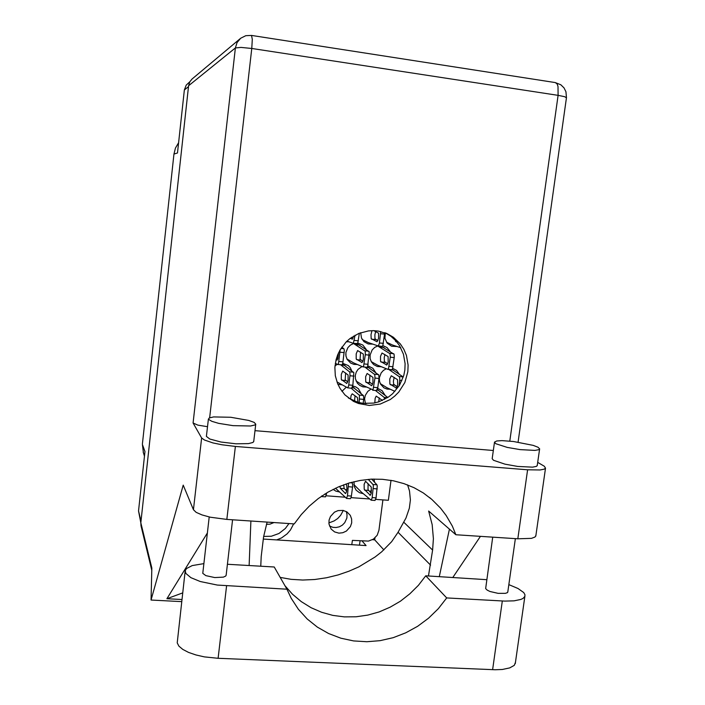 <?xml version="1.0" encoding="UTF-8"?>
<svg xmlns="http://www.w3.org/2000/svg" width="705" height="705" viewBox="0 0 705 705"><rect width="100%" height="100%" fill="white"/><g stroke="black" fill="none" stroke-linecap="round" stroke-linejoin="round"><path stroke-width="1.06" d="M263.644 536.399L271.337 536.205L278.951 533.482L285.366 528.494L288.953 523.586M266.393 524.317L269.945 524.141L273.892 522.581M346.314 511.53L347.071 514.729L346.851 518.06L344.754 522.678L342.348 525.119L339.378 526.802L336.091 527.56L332.936 527.375L329.499 526.018M338.938 533.13L334.593 531.914L331.165 529.067L328.997 523.947L329.103 520.123L330.451 516.483L334.461 512.2L338.012 510.596L343.035 510.376L346.939 511.9L350.306 515.381L351.645 518.959L351.68 522.837L350.42 526.591L346.437 531.032L342.833 532.716L338.938 533.13M333.095 489.385L335.827 491.112L339.167 491.878M346.34 387.168L341.969 391.354M353.558 343.476L350.403 345.053L347.891 347.574L345.882 352.5L345.935 356.034L347.098 359.33L350.632 363.057L354.025 364.388L357.356 364.494M354.025 481.682L354.218 486.547L356.122 490.16L359.462 492.724L363.26 493.641M370.751 389.266L367.825 391.372L365.243 395.435L364.564 398.968L365.481 403.577M377.906 345.855L374.699 347.415L372.125 349.962L370.09 354.967L370.169 358.563L371.394 361.876L373.632 364.564L377.316 366.529L381.634 366.812M351.716 370.707L350.367 367.825L348.235 365.507L342.753 363.348M337.439 364.282L334.972 365.833M337.906 384.34L341.89 384.842M362 366.494L357.981 369.411L356.175 372.231L355.285 375.439L355.382 378.744L357.347 383.185L359.682 385.388L362.96 386.833L366.274 387.071M385.291 332.892L384.921 338.294L387.142 343.115L391.61 346.208L397.038 346.516M360.669 332.698L361.445 338.021L363.974 341.643L368.186 343.969L372.875 344.119M386.331 368.706L383.405 370.416L381.114 372.954L379.352 377.739L379.466 381.114L380.603 384.243L383.961 387.803L387.036 389.089L390.42 389.283M143.353 452.557L142.392 444.485L144.957 451.597L138.488 510.949L141.009 521.207M188.508 86.627L184.375 89.94L177.51 152.959L173.95 154.078L175.483 148.024L178.629 142.666M396.536 386.463L397.532 385.406M399.4 374.32L396.58 370.354L392.703 368.327M346.217 341.863L348.464 341.705M369.993 375.122L369.535 381.995L372.54 384.313M375.659 372.478L372.892 368.266L367.851 365.807M384.939 354.492L384.207 357.726L384.366 361.586L387.609 363.798M390.006 351.346L387.01 347.547L382.877 345.644M385.062 395.373L382.101 390.658L377.668 388.385M369.79 491.711L371.579 490.187M374.655 482.37L374.047 479.074M366.142 349.363L362.784 345.009L357.884 343.062M361.233 393.725L358.369 388.693L355.655 386.842L352.712 385.988M345.723 490.09L346.895 489.208M342.075 347.45L341.907 347.01M276.774 539.898L281.524 537.906L287.102 533.861L290.469 529.957L293.615 523.894M351.821 544.657L352.377 540.338L368.459 541.079L373.412 539.113L377.166 535.245L378.973 530.222L382.894 499.924M140.824 522.881L138.488 510.949M343.344 510.438L340.594 515.373L337.669 518.483L334.17 520.907L328.9 522.89M184.375 89.94L186.19 85.146L189.971 81.569M353.857 484.494L361.577 492.222L371.227 500.153L372.134 497.889L373.359 485.736L372.945 484.485L368.292 479.374M369.746 495.183L370.566 494.91L371.235 493.033L371.297 487.067L365.498 481.215L364.115 484.3L364.203 489.314L370.284 495.227M375.007 500.453L376.065 498.171L377.29 486.027L376.875 484.784L371.694 479.153M368.133 483.639L368.045 489.623L371.227 493.112M284.82 585.582L292.469 594.218L301.273 601.629L311.055 607.692L321.63 612.301L332.795 615.377L344.34 616.884L356.051 616.796L367.728 615.121L379.14 611.914L390.103 607.225L400.414 601.145L409.896 593.804L418.382 585.317L425.723 575.835L486.776 579.713M508.869 584.665L518.008 588.463L523.727 592.588L524.943 594.72L524.864 596.36L523.101 598.334L520.872 599.391L514.121 600.792L504.895 601.083L446.688 597.937L438.316 608.662L428.578 618.17L417.651 626.278L405.772 632.817L393.178 637.637L380.11 640.634L366.847 641.735L353.672 640.907L340.841 638.157L328.645 633.513L317.347 627.071L307.204 618.946L298.426 609.314L291.236 598.369L286.9 589.221L217.343 585.079L200.308 581.502L190.905 577.659L185.856 573.447L185.23 570.733L186.517 568.538L192.209 565.604L203.78 563.665M208.592 419.404L211.817 421.361L218.665 423.352L232.994 425.617L250.513 426.014L254.999 424.983L255.783 424.11L254.197 422.41L248.786 420.409L230.791 417.289L213.641 416.937L209.182 417.977L208.592 419.404M208.424 418.92L206.424 436.439L209.79 439.039L221.053 442.035L235.928 443.815L248.433 443.665L252.936 442.511L253.721 441.445M495.818 443.692L507.265 447.375L520.114 449.579L534.936 450.38L538.832 449.711L539.66 448.909L537.986 447.252L533.244 445.401L513.522 441.471L501.986 440.651L496.778 440.986L494.452 442.088L495.818 443.692M494.443 442.352L492.152 458.682L493.518 460.286L504.93 464.163L517.743 466.41L532.566 467.124L536.461 466.366L537.289 465.3M407.842 371.694L408.133 365.075L406.415 355.373L403.894 349.354L400.352 343.917L393.364 337.228L387.794 333.95L378.4 331.059L373.465 330.627L368.486 330.874L358.766 333.421L349.98 338.532L346.146 341.934L339.942 350.121L337.695 354.747L336.065 359.629L334.857 367.437L335.342 375.721L337.598 383.608L340.039 388.464L344.957 394.87L353.575 401.374L358.581 403.56L369.323 405.498L380.242 404.088L390.358 399.471L394.835 396.078L398.792 392.059L404.802 382.524L407.842 371.694M385.52 332.98L390.905 336.276L395.602 340.497L399.471 345.512L403.471 354.166L405.111 363.657L404.82 370.116L403.754 375.421L399.444 385.344L392.579 393.707L388.358 397.074L378.77 401.824L373.606 403.11L363.066 403.357L357.911 402.308L348.385 397.973M507.864 591.768L507.406 592.632L505.432 593.372L498.109 593.354L489.993 591.451L487.146 590.111L485.63 588.578L492.707 537.166M226.12 575.201L225.688 576.055L223.415 577.131L214.743 577.571L205.842 575.641L202.758 573.306L209.165 516.915M201.63 437.937L204.432 440.035L212.901 442.89L221.89 444.74L235.391 446.397L226.869 519.453L210.31 517.17L202.018 514.923L196.201 512.332L193.47 509.697L201.63 437.937L193.082 423L235.382 47.931L241.004 47.411L251.756 48.478L209.614 417.774M535.87 535.412L535.016 537.051L531.5 538.382L517.814 538.832L527.578 469.786L540.004 469.971L544.137 469.195L545.538 468.094L544.383 466.261L537.703 462.392M207.534 426.684L197.823 425.08L193.082 423M251.5 35.409L245.807 35.708L240.669 38.273L237.083 42.529L235.382 47.931L188.605 85.754L189.839 81.798L192.033 79.048L240.044 38.793M151.813 570.504L140.982 525.754L140.841 522.749L151.875 568.027L151.011 600.078L183.185 485.119L193.47 509.697M517.814 538.832L455.879 534.707L452.319 526.15L446.168 515.487L440.563 508.155L431.874 499.448L423.344 493.007L414.011 487.701L403.991 483.595L393.443 480.784L382.507 479.294L371.359 479.171L360.158 480.413L349.072 483.022L338.285 486.961L327.948 492.169L318.237 498.576L309.292 506.084L301.264 514.588L294.267 523.938L226.869 519.453M280.149 577.369L291.042 579.316L302.674 580.021L314.659 579.466L326.591 577.712L338.118 574.91L348.913 571.226L358.766 566.873L375.183 556.994L381.705 551.821L391.645 541.678L398.096 532.319L405.974 517.972L409.314 508.226L410.363 499.96L409.508 491.041L407.552 484.881M260.762 566.186L261.185 556.545L263.564 536.875L267.08 522.132M455.879 534.707L428.64 511.01L432.183 524.599L433.372 538.708L432.597 550.111L428.42 575.994M515.443 662.356L514.253 665.317L509.759 667.935L502.312 669.45L495.21 669.75L218.083 658.338L204.388 656.848L195.875 654.91L188.499 652.363L182.727 649.375L178.903 646.141L177.228 642.872L185.177 571.173M399.048 385.988L399.858 379.325L399.497 376.787L388.808 369.402M395.919 388.023L396.977 387.177L397.646 384.815L397.549 379.651L391.293 375.739L389.777 378.938L389.856 384.013L396.263 388.05M403.286 376.981L392.139 369.508M394.148 377.307L393.408 381.22L393.654 384.243L397.135 386.807M346.939 341.149L353.425 343.37L355.038 335.21M350.279 338.303L352.385 339.167L353.575 336.065M353.284 343.441L357.735 343.406L359.374 333.183M362.22 339.51L368.468 342.604L378.347 345.952L379.413 343.3L380.726 331.509M372.002 330.627L370.971 334.646L371.218 338.691L377.008 341.766L378.585 338.426L378.541 333.201L373.8 330.627M378.294 345.961L382.233 346.367L382.841 345.741L384.736 332.681M375.668 331.473L374.884 334.752L374.998 338.744L377.95 340.744M395.17 340.048L395.655 341.502L397.091 342.216M356.06 380.991L363.031 385.485L373.033 389.9L374.972 378.1L374.822 374.593L364.811 367.076M371.332 385.723L372.319 384.877L372.971 382.489L372.91 377.307L367.129 373.43L365.648 376.646L365.683 381.74L371.65 385.75M376.514 390.508L377.783 387.644L378.999 378.1L378.796 374.972L367.499 366.785M336.964 381.943L347.644 387.856L348.631 385.943L350.032 374.963L349.777 372.037L340.594 364.732M346.507 383.405L347.433 382.542L348.058 380.154L348.05 374.945L342.692 371.094L341.299 374.337L341.29 379.449L346.807 383.432M351.61 388.208L352.817 385.318L353.857 372.584L342.577 363.939M345.609 372.945L345.186 379.722L347.671 381.89M371.262 361.656L377.792 365.252L387.768 369.297L388.552 368.477L390.288 356.792L390.068 353.699L377.668 345.935M386.463 364.978L387.477 364.115L388.155 361.718L388.085 356.527L382.031 353.029L380.497 356.263L380.541 361.365L386.754 365.005M387.909 369.305L391.804 369.693L392.509 368.865L394.254 357.188L394.104 354.289L381.423 346.287M384.657 399.312L384.146 397.373L375.324 390.42M382.462 400.396L376.232 396.113L375.175 398.343L374.813 402.881M379.272 397.858L378.638 401.868M345.776 354.139L345.979 356.298M346.886 358.933L353.637 362.899L362.934 366.9L363.648 366.062L365.349 354.324L365.172 351.213L353.602 343.476M361.727 362.564L362.678 361.691L363.331 359.277L363.304 354.069L357.655 350.596L356.228 353.857L356.236 358.977L361.991 362.59M363.04 366.9L366.979 367.287L367.649 366.45L369.235 351.813L357.373 343.82M360.643 352.183L360.096 359.224L362.819 361.321M359.233 402.661L359.497 395.329L351.161 388.182M357.893 402.308L357.444 397.505L352.253 393.866L351.125 395.514L350.57 399.286M363.181 403.375L363.78 398.281L363.401 395.567L352.544 386.754M355.038 395.796L354.492 401.145M335.518 488.204L346.543 498.373L347.45 495.782L348.508 483.198M339.889 486.283L340.374 488.265L345.476 493.526L346.419 492.002L346.939 488.477L346.701 485.234L345.935 484.018M350.367 498.673L351.275 496.972L352.641 486.3L352.456 483.41L351.672 482.29M343.723 484.793L344.146 488.362L346.64 491.059M335.298 363.304L337.871 364.476L338.506 363.63L340.207 349.654M336.056 359.691L337.078 360.114L337.783 358.863L338.488 352.932M337.942 364.467L342.013 364.846L342.789 363.207L344.278 350.411L343.934 348.825L341.758 347.221M321.269 496.399L322.097 495.835M325.507 496.884L326.671 492.927M555.302 82.6L251.544 35.417L252.319 39.304L251.756 48.478L558.096 95.325L564.643 96.7L566.423 97.828M518.096 442.097L566.441 97.66L565.965 91.765L563.991 87.834L560.854 84.776L555.425 82.617L557.188 84.106L558.043 86.574L558.096 95.325L509.812 441.074M173.95 154.078L142.445 443.886M390.975 480.325L388.367 500.321L375.783 499.413M369.596 498.964L351.108 497.633M345.036 497.192L326.195 495.835M425.723 575.835L446.688 597.937M527.578 469.786L235.391 446.397M493.324 450.469L254.999 430.64M207.288 533.191L166.865 598.704L181.969 599.479M181.723 601.656L151.011 600.078M452.866 577.421L480.431 536.346M188.605 85.754L140.841 522.749M359.497 545.15L360.043 540.832M374.989 537.871L374.734 539.81L372.504 539.669M374.734 539.81L383.837 549.918M362.097 540.964L366.054 545.564L263.273 539.034M250.883 521.048L249.156 565.507M439.286 576.628L449.429 529.094M166.865 598.704L182.71 592.896M227.398 564.238L274.236 566.979L286.9 589.221M380.286 383.643L387.045 387.724L394.923 391.354M389.363 369.702L393.196 370.072M351.583 337.36L353.038 338.092M386.481 342.225L392.544 345.045L400.775 347.741M365.331 367.375L369.191 367.754M341.07 365.031L344.965 365.41M380.11 347.124L383.961 347.512M365.199 402.899L366.23 403.613M387.759 397.47L377.36 389.53M377.105 390.112L378.488 390.235M355.928 344.692L359.814 345.08M352.165 387.803L354.404 388.006M336.549 357.955L337.827 358.73M372.178 497.58L376.109 497.862M373.333 488.591L377.272 488.882M372.945 484.485L376.875 484.784M364.591 490.107L368.433 490.398M403.771 522.273L432.597 550.111M398.096 532.319L430.579 565.181M226.569 585.934L218.083 658.338M502.312 600.968L492.628 669.679M399.761 380.444L401.894 380.647M399.312 376.576L403.242 376.946M390.297 384.71L394.148 385.071M354.386 340.4L358.413 340.806M379.457 342.947L383.45 343.353M380.638 333.694L384.63 334.108M371.579 339.175L375.474 339.572M395.849 341.652L396.695 341.74M373.8 387.274L377.783 387.644M374.972 378.1L378.955 378.47M374.575 374.205L378.55 374.584M366.089 382.436L369.975 382.797M348.799 384.948L352.817 385.318M349.953 375.721L353.972 376.1M349.618 371.826L353.628 372.205M341.669 380.136L345.591 380.506M389.054 366.362L393.029 366.75M390.244 357.171L394.21 357.567M389.812 353.328L393.769 353.725M380.973 362.035L384.851 362.414M384.146 397.373L387.45 397.673M364.132 363.939L368.142 364.326M365.305 354.703L369.314 355.1M364.926 350.852L368.926 351.249M356.633 359.647L360.537 360.035M359.691 399.048L363.692 399.409M359.33 395.1L363.313 395.47M347.45 495.782L351.425 496.073M348.596 486.75L352.57 487.049M349.962 482.766L352.227 482.934M345.203 493.394L345.706 493.429M340.436 488.327L344.313 488.618M338.982 361.489L343.018 361.885M340.136 352.209L344.181 352.606M340.947 348.455L343.846 348.746M324.697 494.135L326.503 494.267M143.23 452.196L144.472 456.082M371.138 500.171L375.06 500.453M255.756 424.225L253.694 441.683M539.589 449.138L537.228 465.741M386.146 333.227L387.794 333.95M507.811 592.112L515.364 538.673M226.094 575.377L232.597 519.832M429.601 497.554L431.874 499.448M535.765 536.161L545.476 468.252M524.864 596.36L515.258 663.678M353.24 343.441L357.259 343.846M378.25 345.961L382.233 346.367M372.654 390.173L376.62 390.535M347.706 387.865L351.716 388.235M387.847 369.305L391.804 369.693M362.987 366.9L366.979 367.287M346.463 498.391L350.429 498.682M337.889 364.476L341.925 364.864M321.559 496.602L325.56 496.893"/></g></svg>

